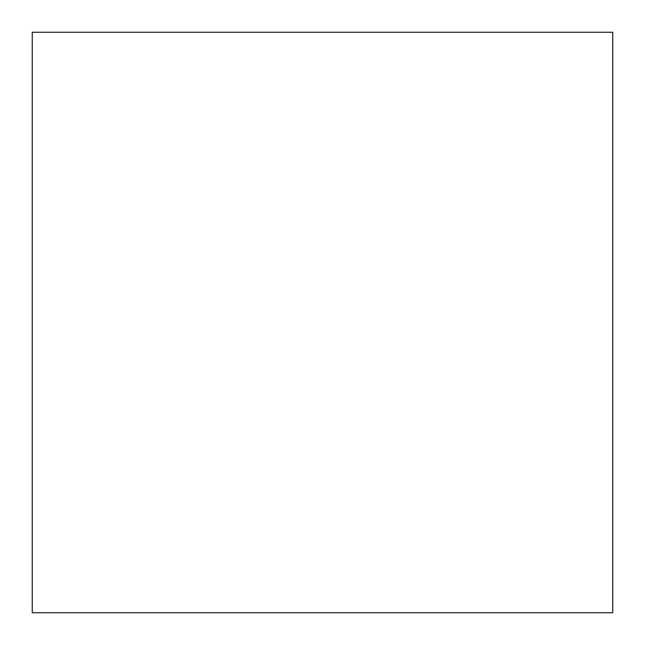 <?xml version="1.0" encoding="UTF-8"?>
<svg xmlns="http://www.w3.org/2000/svg" width="645" height="645" viewBox="0 0 645 645"><rect width="100%" height="100%" fill="white"/><g stroke="black" fill="none" stroke-linecap="round" stroke-linejoin="round"><path stroke-width="0.97" d="M32.25 32.25L612.75 32.25L612.75 612.75L32.25 612.75L32.25 32.25"/></g></svg>
